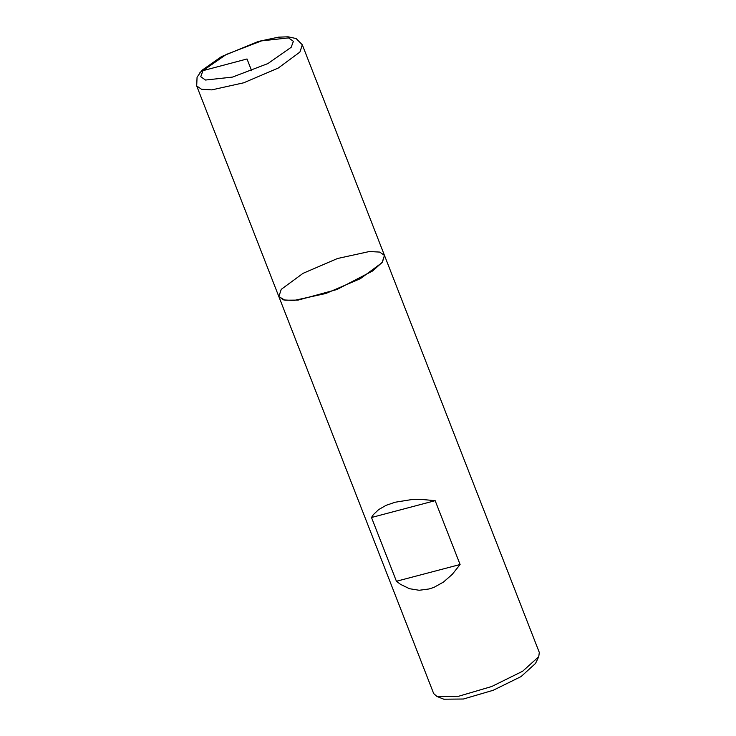 <?xml version="1.0" encoding="UTF-8"?>
<svg xmlns="http://www.w3.org/2000/svg" width="736" height="736" viewBox="0 0 736 736"><rect width="100%" height="100%" fill="white"/><g stroke="black" fill="none" stroke-linecap="round" stroke-linejoin="round"><path stroke-width="1.1" d="M433.642 693.606L436.908 696.44L458.602 696.228L491.712 686.504L522.67 671.25L538.789 656.714L539.276 652.418L384.486 255.401L379.693 252.08L369.398 251.5L337.502 258.52L303.002 273.323L281.281 289.322L278.852 296.59L284.887 300.187L298.043 300.095L336.922 289.487L372.729 270.977L382.472 262.136L384.486 255.401L382.058 262.669L360.327 278.668L325.827 293.471L293.931 300.49L283.636 299.911L278.852 296.59L433.642 693.606M396.4 581.302L400.55 584.421L409.52 588.699L419.115 590.254L428.968 589.03L433.872 587.392L443.394 582.121L452.244 574.384L460.083 564.466L435.197 500.636L423.053 499.523L411.249 499.67L395.122 502.228L386.032 505.393L378.681 509.588L373.354 514.666L371.514 517.482L396.4 581.302L460.083 564.466M538.789 656.714L535.541 663.449L521.042 676.531L493.184 690.258L463.376 699.016L443.854 699.2L436.908 696.44M371.514 517.482L435.197 500.636M251.657 70.785L247.057 58.981L202.961 70.638L199.916 72.597M196.724 85.956L197.092 77.151L201.866 70.408L221.545 56.543L258.538 41.446L278.484 37.196L288.061 36.8L296.176 38.557L302.358 44.767L299.929 52.035L278.208 68.034L243.708 82.837L211.812 89.856L201.517 89.277L196.724 85.956L278.852 296.59M291.143 47.316L293.37 41.271L288.549 37.922L261.648 40.866L226.2 54.418L202.961 70.638L200.735 76.682L205.565 80.031L232.466 77.087L267.913 63.544L291.143 47.316M302.358 44.767L384.486 255.401"/></g></svg>
